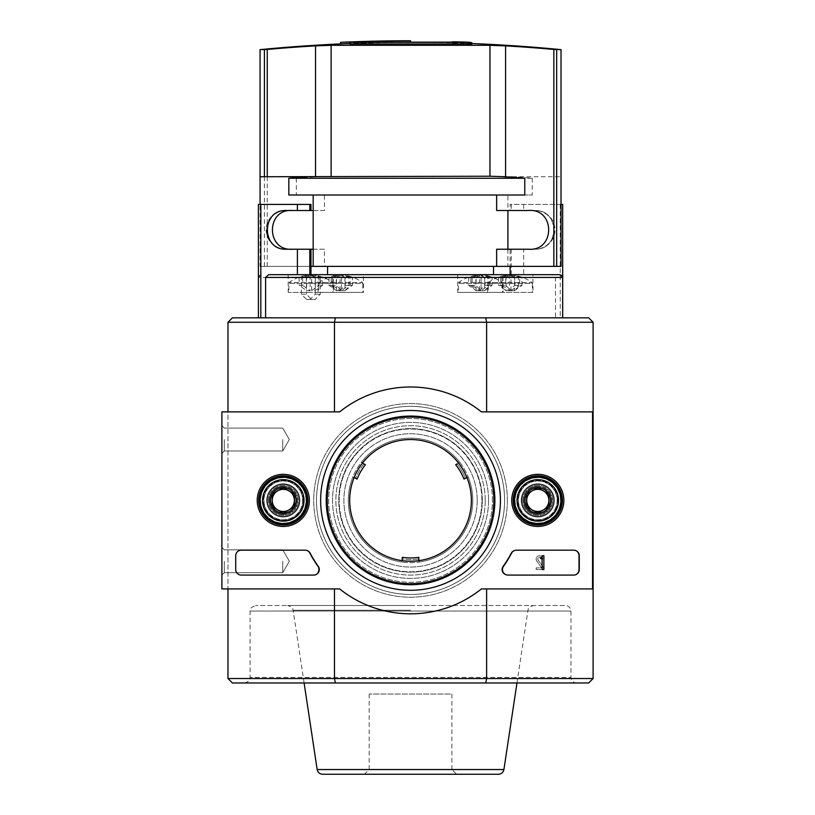 <?xml version="1.0" encoding="UTF-8"?>
<svg xmlns="http://www.w3.org/2000/svg" width="815" height="815" viewBox="0 0 815 815"><rect width="100%" height="100%" fill="white"/><g stroke="black" fill="none" stroke-linecap="round" stroke-linejoin="round"><path stroke-width="0.61" stroke-dasharray="4.08 3.06" d="M471.651 44.387A1548.174 242.187 -90 0 0 469.399 43.888A1548.368 1529.307 90 0 0 455.728 43.48A1547.909 887.841 90 0 0 452.203 43.521A1548.235 1529.174 -90 0 1 462.655 43.796L355.269 43.796A1548.571 1548.571 0 0 0 349.941 43.99M452.203 41.86A1547.909 887.841 90 0 1 455.534 41.83A1548.347 1524.824 90 0 1 469.399 42.227L469.399 43.888A1548.205 268.838 -90 0 1 471.844 44.387A1547.013 887.331 -90 0 0 468.258 44.418A1548.337 268.869 90 0 0 466.333 43.99L466.333 42.329A1548.337 268.869 90 0 1 468.258 42.767L468.258 44.418M455.728 41.82L455.728 43.48M452.203 42.136L452.203 43.521M462.655 42.136L462.655 43.796M355.269 42.136L355.269 43.796M340.568 42.329L466.333 42.329M340.568 43.898L466.333 43.99M340.568 43.99A1548.969 1548.969 0 0 1 410.546 42.411L410.546 42.462A1548.918 1548.918 0 0 0 346.406 43.796L462.523 43.796A1548.205 1524.682 -90 0 0 451.948 43.521A1547.909 887.841 90 0 1 455.534 43.49A1548.347 1524.824 90 0 1 469.399 43.888L469.399 42.227M410.546 40.75L410.546 42.462M410.546 40.801A1548.918 1548.918 0 0 0 346.406 42.136L346.406 43.796M346.406 42.136L462.523 42.136L462.523 43.796M462.523 42.136A1548.205 1524.682 -90 0 0 451.948 41.871M451.948 42.136L451.948 43.521M455.534 41.83L455.534 43.49M471.844 43.531L471.844 44.387M471.844 42.726A1547.013 887.331 -90 0 0 468.258 42.767M513.97 176.753L489.958 176.223L317.259 176.753A1381.965 1371.665 -90 0 0 296.314 178.251L532.256 178.251A1383.086 1383.086 0 0 0 513.97 176.753L561.026 176.753L505.575 176.753L505.575 45.874A1548.062 1536.52 90 0 1 553.843 49.44L561.026 49.644M331.124 176.223L331.124 45.294L489.958 45.294L489.958 176.223M260.067 49.644L267.238 49.44A1548.062 1536.52 -90 0 1 315.517 45.874L315.517 176.753M285.515 249.227L286.065 249.227A19.366 19.366 0 0 1 266.699 229.871A19.366 19.366 0 0 1 286.065 210.504L285.515 210.504A19.366 19.366 0 0 0 266.148 229.871A19.366 19.366 0 0 0 285.515 249.227L324.441 249.227L324.441 266.383L260.067 266.383L260.067 204.422M503.864 176.753L505.575 176.753L503.864 176.753M288.836 195.009L524.768 195.009M296.314 178.251L296.314 195.009L532.256 195.009L507.908 195.009L507.908 210.504L496.641 210.504M285.515 210.504L324.441 210.504L324.441 195.009L296.314 195.009M317.259 176.753L260.067 176.753M532.256 178.251L532.256 195.009M324.441 195.009L507.908 195.009M493.523 274.675L327.559 274.675L493.523 274.675M327.559 266.383L493.523 266.383L327.559 266.383M261.32 274.675L258.549 277.446L258.549 317.83L555.484 317.83L555.484 277.446L552.458 274.675L268.634 274.675M496.641 249.227L535.577 249.227A19.366 19.366 0 0 0 554.934 229.871A19.366 19.366 0 0 0 535.577 210.504L535.017 210.504C559.895 209.567 559.895 250.164 535.017 249.227L523.678 249.227L523.678 274.675L487.564 274.675L559.773 274.675L562.533 277.446L562.686 317.83L555.484 317.83M523.678 249.227L510.129 249.227L510.129 266.383M562.533 317.83L562.686 204.422L510.129 204.422L510.129 210.504L535.017 210.504A19.366 19.366 0 0 1 554.383 229.871A19.366 19.366 0 0 1 535.017 249.227L510.129 249.227M561.026 204.422L510.129 204.422M310.963 204.422L258.406 204.422L258.549 317.83M523.678 274.675L552.458 274.675M363.419 274.675L318.054 274.675L363.419 274.675L363.419 292.381L318.054 292.381L363.419 292.381M503.038 274.675L457.673 274.675L503.038 274.675L503.038 292.381L457.673 292.381L503.038 292.381M311.585 290.629L319.062 285.352L319.062 277.487A35.829 29.35 90 0 0 311.585 275.49L311.585 290.629L315.079 290.629L322.557 285.352L319.062 285.352M322.557 285.352L322.557 277.487A35.829 29.35 90 0 0 316.149 275.623A35.829 29.35 90 0 0 315.079 275.49L315.079 290.629M510.995 275.49A35.829 20.548 -90 0 0 505.758 277.487L505.758 285.352L510.995 290.629L518.472 285.352L518.472 277.487A35.829 29.35 90 0 0 510.995 275.49L510.995 290.629L514.479 290.629L521.957 285.352L518.472 285.352M521.957 285.352L521.957 277.487A35.829 29.35 90 0 0 515.549 275.623A35.829 29.35 90 0 0 514.479 275.49L514.479 290.629L509.518 290.67M336.595 290.67L339.998 290.67L336.493 290.629L336.493 275.49A35.829 20.548 -90 0 0 331.257 277.487L331.257 285.352L336.493 290.629L341.475 290.629L341.475 275.49A35.829 20.548 -90 0 0 336.238 277.487L336.238 285.352L341.475 290.629L348.952 285.352L348.952 277.487A35.829 29.35 90 0 0 341.475 275.49M331.257 285.352L336.238 285.352M476.215 290.67L479.628 290.67L476.113 290.629L476.113 275.49A35.829 20.548 -90 0 0 470.876 277.487L470.876 285.352L476.113 290.629L481.105 290.629L481.105 275.49A35.829 20.548 -90 0 0 475.868 277.487L475.868 285.352L481.105 290.629L488.582 285.352L488.582 277.487A35.829 29.35 90 0 0 481.105 275.49M470.876 285.352L475.868 285.352M521.957 277.487A33.843 19.407 -90 0 0 518.472 277.487M514.734 277.487A35.829 20.548 -90 0 0 509.497 275.49A35.829 29.35 90 0 0 502.02 277.487L502.02 285.352L498.525 285.352L506.003 290.629L509.497 290.629L514.734 285.352L514.734 277.487A33.843 27.72 -90 0 1 519.715 277.487A35.829 20.548 -90 0 0 514.479 275.49M505.758 277.487A33.843 27.72 90 0 0 500.767 277.487A35.829 20.548 -90 0 1 506.003 275.49A35.829 29.35 90 0 0 504.933 275.623A35.829 29.35 90 0 0 498.525 277.487A33.843 19.407 90 0 1 502.02 277.487M322.557 277.487A33.843 19.407 -90 0 0 319.062 277.487M315.334 277.487A35.829 20.548 -90 0 0 310.097 275.49A35.829 29.35 90 0 0 302.62 277.487A33.843 19.407 90 0 0 299.125 277.487A35.829 29.35 90 0 1 305.533 275.623A35.829 29.35 90 0 1 306.603 275.49A35.829 20.548 -90 0 0 301.367 277.487L301.367 294.205L306.644 299.523L310.057 299.523L315.334 294.205L315.334 277.487A33.843 27.72 -90 0 1 320.315 277.487A35.829 20.548 -90 0 0 315.079 275.49M311.585 275.49A35.829 20.548 -90 0 0 306.359 277.487A33.843 27.72 90 0 0 301.367 277.487M479.566 290.67L484.844 285.352L484.844 277.487A33.843 27.72 -90 0 1 489.825 277.487A35.829 20.548 -90 0 0 484.589 275.49A35.829 29.35 90 0 1 485.659 275.623A35.829 29.35 90 0 1 492.066 277.487A33.843 19.407 -90 0 0 488.582 277.487M484.844 277.487A35.829 20.548 -90 0 0 479.607 275.49A35.829 29.35 90 0 0 472.13 277.487L472.13 285.352L479.607 290.629L484.589 290.629L489.825 285.352L489.825 277.487M476.113 275.49A35.829 29.35 90 0 0 475.053 275.623A35.829 29.35 90 0 0 468.635 277.487A33.843 19.407 90 0 1 472.13 277.487M475.868 277.487A33.843 27.72 90 0 0 470.876 277.487M339.947 290.67L345.224 285.352L345.224 277.487A33.843 27.72 -90 0 1 350.206 277.487A35.829 20.548 -90 0 0 344.969 275.49A35.829 29.35 90 0 1 346.039 275.623A35.829 29.35 90 0 1 352.447 277.487A33.843 19.407 -90 0 0 348.952 277.487M345.224 277.487A35.829 20.548 -90 0 0 339.987 275.49A35.829 29.35 90 0 0 332.51 277.487L332.51 285.352L339.987 290.629L344.969 290.629L350.206 285.352L350.206 277.487M336.493 275.49A35.829 29.35 90 0 0 335.423 275.623A35.829 29.35 90 0 0 329.015 277.487A33.843 19.407 90 0 1 332.51 277.487M336.238 277.487A33.843 27.72 90 0 0 331.257 277.487M402.243 560.689L402.243 560.802A1.11 1.11 0 0 1 400.97 561.902A62.235 62.235 0 0 1 352.498 477.947A62.235 62.235 0 0 0 400.97 561.902A1.11 1.11 0 0 0 402.243 560.802A1.11 1.11 0 0 1 400.97 561.902A1.11 1.11 0 0 0 402.243 560.802L402.243 559.009A59.2 59.2 0 0 0 418.839 559.009L418.839 557.338A57.539 57.539 0 0 1 402.243 557.338A57.539 57.539 0 0 0 418.839 557.338A57.539 57.539 0 0 1 402.243 557.338L402.243 559.009A59.2 59.2 0 0 0 418.839 559.009L418.839 560.802A1.11 1.11 0 0 0 420.122 561.902A1.11 1.11 0 0 1 418.839 560.802L418.839 560.689A60.86 60.86 0 0 1 402.243 560.689A60.86 60.86 0 0 0 418.839 560.689A60.86 60.86 0 0 1 402.243 560.689A60.86 60.86 0 0 0 418.839 560.689M465.447 478.283L467.005 477.386L465.447 478.283A59.2 59.2 0 0 0 457.154 463.908L455.697 464.744L457.154 463.908A59.2 59.2 0 0 1 465.447 478.283L466.903 477.437A60.86 60.86 0 0 0 458.601 463.073L455.697 464.744A57.539 57.539 0 0 1 464 479.118A57.539 57.539 0 0 0 455.697 464.744A57.539 57.539 0 0 1 464 479.118L465.447 478.283M362.481 463.073L362.38 463.012A1.11 1.11 0 0 1 362.074 461.361A1.11 1.11 0 0 0 362.38 463.012L365.385 464.744L362.38 463.012A1.11 1.11 0 0 1 362.074 461.361A62.235 62.235 0 0 1 459.018 461.361A1.11 1.11 0 0 1 458.702 463.012A1.11 1.11 0 0 0 459.018 461.361A62.235 62.235 0 0 0 362.074 461.361A1.11 1.11 0 0 0 362.38 463.012L363.928 463.908A59.2 59.2 0 0 0 355.635 478.283L357.082 479.118A57.539 57.539 0 0 1 365.385 464.744A57.539 57.539 0 0 0 357.082 479.118A57.539 57.539 0 0 1 365.385 464.744L363.928 463.908A59.2 59.2 0 0 0 355.635 478.283L354.077 477.386A1.11 1.11 0 0 0 352.498 477.947A1.11 1.11 0 0 1 354.077 477.386L354.179 477.437A60.86 60.86 0 0 1 362.481 463.073A60.86 60.86 0 0 0 354.179 477.437A60.86 60.86 0 0 1 362.481 463.073A60.86 60.86 0 0 0 354.179 477.437M466.903 477.437A60.86 60.86 0 0 0 458.601 463.073A60.86 60.86 0 0 1 466.903 477.437L467.005 477.386A1.11 1.11 0 0 1 468.584 477.947A62.235 62.235 0 0 1 420.122 561.902A62.235 62.235 0 0 0 468.584 477.947A1.11 1.11 0 0 0 467.005 477.386A1.11 1.11 0 0 1 468.584 477.947A1.11 1.11 0 0 0 467.005 477.386L466.903 477.437A60.86 60.86 0 0 0 458.601 463.073L457.154 463.908M477.203 500.4A66.667 66.667 0 0 0 377.213 442.667A66.667 66.667 0 0 0 377.213 558.132A66.667 66.667 0 0 0 477.203 500.4A66.667 66.667 0 0 0 377.213 442.667A66.667 66.667 0 0 0 377.213 558.132A66.667 66.667 0 0 0 477.203 500.4M481.91 500.4A71.363 71.363 0 0 0 374.859 438.592A71.363 71.363 0 0 0 374.859 562.207A71.363 71.363 0 0 0 481.91 500.4A71.363 71.363 0 0 0 374.859 438.592A71.363 71.363 0 0 0 374.859 562.207A71.363 71.363 0 0 0 481.91 500.4M472.781 500.4A62.235 62.235 0 0 0 379.423 446.498A62.235 62.235 0 0 0 379.423 554.302A62.235 62.235 0 0 0 472.781 500.4A62.235 62.235 0 0 0 379.423 446.498A62.235 62.235 0 0 0 379.423 554.302A62.235 62.235 0 0 0 472.781 500.4M482.317 500.4A71.771 71.771 0 0 0 374.656 438.236A71.771 71.771 0 0 0 374.656 562.554A71.771 71.771 0 0 0 482.317 500.4A71.771 71.771 0 0 0 374.656 438.236A71.771 71.771 0 0 0 374.656 562.554A71.771 71.771 0 0 0 482.317 500.4M362.074 461.361A62.235 62.235 0 0 1 459.018 461.361A1.11 1.11 0 0 1 458.702 463.012A1.11 1.11 0 0 0 459.018 461.361A62.235 62.235 0 0 0 362.074 461.361M468.584 477.947A62.235 62.235 0 0 1 420.122 561.902A1.11 1.11 0 0 1 418.839 560.802A1.11 1.11 0 0 0 420.122 561.902A62.235 62.235 0 0 0 468.584 477.947M400.97 561.902A62.235 62.235 0 0 1 352.498 477.947A1.11 1.11 0 0 1 354.077 477.386A1.11 1.11 0 0 0 352.498 477.947A62.235 62.235 0 0 0 400.97 561.902M335.362 317.83L232.397 317.83L227.976 322.261L334.476 322.261L335.362 317.83L485.72 317.83L486.616 322.261L486.616 411.881L592.556 411.881L592.556 588.919L481.441 588.919A113.417 113.417 0 0 1 339.641 588.919L221.894 588.919L221.894 411.881L339.641 411.881A113.417 113.417 0 0 1 481.441 411.881L592.556 411.881L481.441 411.881A113.417 113.417 0 0 0 339.641 411.881L221.894 411.881L221.894 588.919L339.641 588.919A113.417 113.417 0 0 0 481.441 588.919L592.556 588.919L592.556 411.881L481.441 411.881A113.417 113.417 0 0 0 339.641 411.881L221.894 411.881L221.894 588.919L339.641 588.919A113.417 113.417 0 0 0 481.441 588.919L592.556 588.919L592.556 411.881M227.976 322.261L227.976 588.919L334.476 588.919L227.976 588.919L227.976 411.881L334.476 411.881L227.976 411.881L334.476 411.881L334.476 322.261L593.106 322.261L593.106 411.881L486.616 411.881L593.106 411.881L593.106 588.919L486.616 588.919L486.616 678.538L485.72 682.97L588.685 682.97L593.106 678.538L593.106 588.919L486.616 588.919L592.556 588.919M562.686 317.83L258.406 317.83L258.406 277.446L555.484 277.446M485.72 317.83L588.685 317.83L593.106 322.261M227.976 588.919L334.476 588.919L227.976 588.919L227.976 678.538L232.397 682.97L485.72 682.97M335.362 682.97L334.476 678.538L593.106 678.538M576.511 682.97L244.571 682.97L576.511 682.97C573.149 682.634 571.305 680.79 570.979 677.438L250.103 677.438L570.979 677.438L570.979 611.046L250.103 611.046L570.979 611.046C570.653 607.684 568.809 605.84 565.447 605.514L255.635 605.514L565.447 605.514M305.982 500.4A22.688 22.688 0 0 0 271.955 480.758A22.688 22.688 0 0 0 271.955 520.041A22.688 22.688 0 0 0 305.982 500.4A22.688 22.688 0 0 0 271.955 480.758A22.688 22.688 0 0 0 271.955 520.041A22.688 22.688 0 0 0 305.982 500.4M560.465 500.4A22.688 22.688 0 0 0 526.449 480.758A22.688 22.688 0 0 0 526.449 520.041A22.688 22.688 0 0 0 560.465 500.4A22.688 22.688 0 0 0 526.449 480.758A22.688 22.688 0 0 0 526.449 520.041A22.688 22.688 0 0 0 560.465 500.4M507.358 500.4A96.812 96.812 0 0 0 362.135 416.557A96.812 96.812 0 0 0 362.135 584.243A96.812 96.812 0 0 0 507.358 500.4A96.812 96.812 0 0 0 362.135 416.557A96.812 96.812 0 0 0 362.135 584.243A96.812 96.812 0 0 0 507.358 500.4M334.476 588.919L334.476 678.538L227.976 678.538M486.616 588.919L593.106 588.919M593.106 411.881L486.616 411.881M334.476 411.881L227.976 411.881M410.546 605.514L287.664 605.514L410.546 605.514M322.638 774.25L498.454 774.25M456.634 774.25L364.458 774.25L456.634 774.25L451.897 769.513L369.185 769.513L451.897 769.513L451.897 694.034L369.185 694.034L451.897 694.034M504.597 500.4A94.051 94.051 0 0 0 363.521 418.951A94.051 94.051 0 0 0 363.521 581.849A94.051 94.051 0 0 0 504.597 500.4A94.051 94.051 0 0 0 363.521 418.951A94.051 94.051 0 0 0 363.521 581.849A94.051 94.051 0 0 0 504.597 500.4A94.051 94.051 0 0 0 363.521 418.951A94.051 94.051 0 0 0 363.521 581.849A94.051 94.051 0 0 0 504.597 500.4A94.051 94.051 0 0 0 363.521 418.951A94.051 94.051 0 0 0 363.521 581.849A94.051 94.051 0 0 0 504.597 500.4M557.429 500.4A19.642 19.642 0 0 0 527.967 483.387A19.642 19.642 0 0 0 527.967 517.403A19.642 19.642 0 0 0 557.429 500.4M302.936 500.4A19.642 19.642 0 0 0 273.483 483.387A19.642 19.642 0 0 0 273.483 517.403A19.642 19.642 0 0 0 302.936 500.4M485.231 500.4A74.685 74.685 0 0 0 373.199 435.719A74.685 74.685 0 0 0 373.199 565.08A74.685 74.685 0 0 0 485.231 500.4A74.685 74.685 0 0 0 373.199 435.719A74.685 74.685 0 0 0 373.199 565.08A74.685 74.685 0 0 0 485.231 500.4M488.552 500.4A78.006 78.006 0 0 0 371.538 432.846A78.006 78.006 0 0 0 371.538 567.953A78.006 78.006 0 0 0 488.552 500.4A78.006 78.006 0 0 0 371.538 432.846A78.006 78.006 0 0 0 371.538 567.953A78.006 78.006 0 0 0 488.552 500.4M493.523 500.4A82.987 82.987 0 0 0 369.052 428.527A82.987 82.987 0 0 0 369.052 572.262A82.987 82.987 0 0 0 493.523 500.4A82.987 82.987 0 0 0 369.052 428.527A82.987 82.987 0 0 0 369.052 572.262A82.987 82.987 0 0 0 493.523 500.4A82.987 82.987 0 0 0 369.052 428.527A82.987 82.987 0 0 0 369.052 572.262A82.987 82.987 0 0 0 493.523 500.4A82.987 82.987 0 0 0 369.052 428.527A82.987 82.987 0 0 0 369.052 572.262A82.987 82.987 0 0 0 493.523 500.4M495.184 500.4A84.648 84.648 0 0 0 368.217 427.091A84.648 84.648 0 0 0 368.217 573.699A84.648 84.648 0 0 0 495.184 500.4A84.648 84.648 0 0 0 368.217 427.091A84.648 84.648 0 0 0 368.217 573.699A84.648 84.648 0 0 0 495.184 500.4M362.858 292.381L318.604 292.381L362.858 292.381L362.858 283.396L318.604 283.396L362.858 283.396L362.42 282.51L319.042 282.51L362.42 282.51A35.962 35.962 0 0 0 346.039 275.623M502.478 292.381L458.224 292.381L502.478 292.381L502.478 283.396L458.224 283.396L502.478 283.396L502.04 282.51L458.662 282.51L502.04 282.51A35.962 35.962 0 0 0 485.659 275.623M532.928 292.381L487.564 292.381L532.928 292.381L532.928 274.675M532.368 292.381L488.114 292.381L532.368 292.381L532.368 283.396L488.114 283.396L532.368 283.396L531.93 282.51L488.552 282.51L531.93 282.51A35.962 35.962 0 0 0 515.549 275.623M333.529 292.381L288.164 292.381L333.529 292.381L333.529 274.675M332.968 292.381L288.714 292.381L332.968 292.381L332.968 283.396L288.714 283.396L332.968 283.396L332.53 282.51L289.152 282.51L332.53 282.51A35.962 35.962 0 0 0 316.149 275.623M345.224 285.352L350.206 285.352M339.987 290.629L339.987 275.49M340.049 290.67L344.928 290.67L344.969 275.49M484.844 285.352L489.825 285.352M479.607 290.629L479.607 275.49M479.668 290.67L484.548 290.67L484.589 275.49M302.62 277.487L302.62 285.352L299.125 285.352L306.603 290.629L310.097 290.629L302.62 285.352M299.125 277.487L299.125 285.352M310.097 275.49L310.097 290.629M306.603 275.49L306.603 290.629M498.525 277.487L498.525 285.352M502.02 285.352L509.497 290.629L509.497 275.49M506.003 275.49L506.003 290.629L514.377 290.67M484.487 290.67L481.105 290.629L484.548 290.67L492.066 285.352L492.066 277.487M492.066 285.352L488.582 285.352M468.635 277.487L468.635 285.352L476.174 290.67L481.044 290.67M472.13 285.352L468.635 285.352M344.867 290.67L341.475 290.629L344.928 290.67L352.447 285.352L352.447 277.487M352.447 285.352L348.952 285.352M329.015 277.487L329.015 285.352L336.554 290.67L341.424 290.67M332.51 285.352L329.015 285.352M500.767 277.487L500.767 285.352L506.105 290.67M500.767 285.352L505.758 285.352M511.036 290.67L509.457 290.67M509.558 290.67L514.418 290.67L519.715 285.352L519.715 277.487M514.734 285.352L519.715 285.352M301.367 294.205L306.359 294.205L311.636 299.523L315.038 299.523L320.315 294.205L320.315 277.487M306.359 277.487L306.359 294.205M306.644 299.523L311.636 299.523M310.057 299.523L315.038 299.523M315.334 294.205L320.315 294.205M324.441 210.504L313.174 210.504M507.908 249.227L507.908 266.383L324.441 266.383M324.441 249.227L313.174 249.227M260.067 266.383L310.963 266.383M561.026 266.383L507.908 266.383M535.577 210.504L507.908 210.504M535.577 249.227L528.466 249.227M299.9 500.4A16.595 16.595 0 0 1 275.001 514.774A16.595 16.595 0 0 1 275.001 486.025A16.595 16.595 0 0 1 299.9 500.4A16.595 16.595 0 0 1 275.001 514.774A16.595 16.595 0 0 1 275.001 486.025A16.595 16.595 0 0 1 299.9 500.4M297.129 500.4A13.835 13.835 0 0 1 276.387 512.38A13.835 13.835 0 0 1 276.387 488.419A13.835 13.835 0 0 1 297.129 500.4A13.835 13.835 0 0 1 276.387 512.38A13.835 13.835 0 0 1 276.387 488.419A13.835 13.835 0 0 1 297.129 500.4M302.66 500.4A19.366 19.366 0 0 1 273.616 517.168A19.366 19.366 0 0 1 273.616 483.631A19.366 19.366 0 0 1 302.66 500.4A19.366 19.366 0 0 1 273.616 517.168A19.366 19.366 0 0 1 273.616 483.631A19.366 19.366 0 0 1 302.66 500.4A19.366 19.366 0 0 1 273.616 517.168A19.366 19.366 0 0 1 273.616 483.631A19.366 19.366 0 0 1 302.66 500.4A19.366 19.366 0 0 1 273.616 517.168A19.366 19.366 0 0 1 273.616 483.631A19.366 19.366 0 0 1 302.66 500.4M303.496 500.4A20.192 20.192 0 0 1 273.198 517.882A20.192 20.192 0 0 1 273.198 482.908A20.192 20.192 0 0 1 303.496 500.4A20.192 20.192 0 0 1 273.198 517.882A20.192 20.192 0 0 1 273.198 482.908A20.192 20.192 0 0 1 303.496 500.4M294.735 500.4A11.43 11.43 0 0 1 277.579 510.302A11.43 11.43 0 0 1 277.579 490.498A11.43 11.43 0 0 1 294.735 500.4A11.43 11.43 0 0 1 283.294 511.83A11.43 11.43 0 0 1 271.864 500.4A11.43 11.43 0 0 1 283.294 488.959A11.43 11.43 0 0 1 294.735 500.4A11.43 11.43 0 0 1 277.579 510.302A11.43 11.43 0 0 1 277.579 490.498A11.43 11.43 0 0 1 294.735 500.4A11.43 11.43 0 0 1 277.579 510.302A11.43 11.43 0 0 1 277.579 490.498A11.43 11.43 0 0 1 294.735 500.4M554.383 500.4A16.595 16.595 0 0 1 529.485 514.774A16.595 16.595 0 0 1 529.485 486.025A16.595 16.595 0 0 1 554.383 500.4A16.595 16.595 0 0 1 529.485 514.774A16.595 16.595 0 0 1 529.485 486.025A16.595 16.595 0 0 1 554.383 500.4M551.623 500.4A13.835 13.835 0 0 1 530.871 512.38A13.835 13.835 0 0 1 530.871 488.419A13.835 13.835 0 0 1 551.623 500.4A13.835 13.835 0 0 1 530.871 512.38A13.835 13.835 0 0 1 530.871 488.419A13.835 13.835 0 0 1 551.623 500.4M557.154 500.4A19.366 19.366 0 0 1 528.11 517.168A19.366 19.366 0 0 1 528.11 483.631A19.366 19.366 0 0 1 557.154 500.4A19.366 19.366 0 0 1 528.11 517.168A19.366 19.366 0 0 1 528.11 483.631A19.366 19.366 0 0 1 557.154 500.4A19.366 19.366 0 0 1 528.11 517.168A19.366 19.366 0 0 1 528.11 483.631A19.366 19.366 0 0 1 557.154 500.4A19.366 19.366 0 0 1 528.11 517.168A19.366 19.366 0 0 1 528.11 483.631A19.366 19.366 0 0 1 557.154 500.4M557.98 500.4A20.192 20.192 0 0 1 527.692 517.882A20.192 20.192 0 0 1 527.692 482.908A20.192 20.192 0 0 1 557.98 500.4A20.192 20.192 0 0 1 527.692 517.882A20.192 20.192 0 0 1 527.692 482.908A20.192 20.192 0 0 1 557.98 500.4M549.218 500.4A11.43 11.43 0 0 1 532.073 510.302A11.43 11.43 0 0 1 532.073 490.498A11.43 11.43 0 0 1 549.218 500.4A11.43 11.43 0 0 1 537.788 511.83A11.43 11.43 0 0 1 526.347 500.4A11.43 11.43 0 0 1 537.788 488.959A11.43 11.43 0 0 1 549.218 500.4A11.43 11.43 0 0 1 532.073 510.302A11.43 11.43 0 0 1 532.073 490.498A11.43 11.43 0 0 1 549.218 500.4A11.43 11.43 0 0 1 532.073 510.302A11.43 11.43 0 0 1 532.073 490.498A11.43 11.43 0 0 1 549.218 500.4M221.894 561.25L221.894 575.084L221.894 561.25M221.894 439.54L221.894 453.374L221.894 439.54M349.686 500.4A60.86 60.86 0 0 1 440.966 447.7A60.86 60.86 0 0 1 440.966 553.1A60.86 60.86 0 0 1 349.686 500.4A60.86 60.86 0 0 0 440.966 553.1A60.86 60.86 0 0 0 440.966 447.7A60.86 60.86 0 0 0 349.686 500.4A60.86 60.86 0 0 0 440.966 553.1A60.86 60.86 0 0 0 440.966 447.7A60.86 60.86 0 0 0 349.686 500.4M521.885 500.4A15.903 15.903 0 0 1 545.734 486.626A15.903 15.903 0 0 1 545.734 514.173A15.903 15.903 0 0 1 521.885 500.4A15.903 15.903 0 0 0 545.734 514.173A15.903 15.903 0 0 0 545.734 486.626A15.903 15.903 0 0 0 521.885 500.4M267.391 500.4A15.903 15.903 0 0 1 291.25 486.626A15.903 15.903 0 0 1 291.25 514.173A15.903 15.903 0 0 1 267.391 500.4A15.903 15.903 0 0 0 291.25 514.173A15.903 15.903 0 0 0 291.25 486.626A15.903 15.903 0 0 0 267.391 500.4M268.359 500.4A14.935 14.935 0 0 1 290.772 487.462A14.935 14.935 0 0 1 290.772 513.338A14.935 14.935 0 0 1 268.359 500.4A14.935 14.935 0 0 0 290.772 513.338A14.935 14.935 0 0 0 290.772 487.462A14.935 14.935 0 0 0 268.359 500.4M522.853 500.4A14.935 14.935 0 0 1 545.255 487.462A14.935 14.935 0 0 1 545.255 513.338A14.935 14.935 0 0 1 522.853 500.4A14.935 14.935 0 0 0 545.255 513.338A14.935 14.935 0 0 0 545.255 487.462A14.935 14.935 0 0 0 522.853 500.4M326.754 500.4A83.792 83.792 0 0 1 452.437 427.834A83.792 83.792 0 0 1 452.437 572.965A83.792 83.792 0 0 1 326.754 500.4A83.792 83.792 0 0 0 452.437 572.965A83.792 83.792 0 0 0 452.437 427.834A83.792 83.792 0 0 0 326.754 500.4A83.792 83.792 0 0 0 452.437 572.965A83.792 83.792 0 0 0 452.437 427.834A83.792 83.792 0 0 0 326.754 500.4M282.744 439.54L282.744 450.98L282.744 439.54M224.288 439.54L224.288 450.98L224.288 439.54M282.744 561.25L282.744 572.69L282.744 561.25M224.288 561.25L224.288 572.69L224.288 561.25M573.75 550.186A5.532 5.532 0 0 1 579.282 555.718L579.282 569.553A5.532 5.532 0 0 1 573.75 575.084L508 575.084A5.532 5.532 0 0 1 503.487 566.354A113.968 113.968 0 0 0 511.555 553.161A5.532 5.532 0 0 1 516.466 550.186L573.75 550.186M542.209 555.718L543.87 555.718L543.87 569.553L542.209 569.553L542.026 558.346A0.55 0.55 0 0 1 541.659 558.489L540.549 558.489L540.549 557.664L541.384 557.664A0.825 0.825 0 0 0 542.209 556.828L542.209 555.718M318.268 566.333A113.417 113.417 0 0 1 310.148 553.151A5.532 5.532 0 0 0 305.248 550.186L241.25 550.186A5.532 5.532 0 0 0 235.718 555.718A5.532 5.532 0 0 1 241.25 550.186A5.532 5.532 0 0 0 235.718 555.718L235.718 569.553A5.532 5.532 0 0 0 241.25 575.084A5.532 5.532 0 0 1 235.718 569.553A5.532 5.532 0 0 0 241.25 575.084L313.082 575.084A5.532 5.532 0 0 0 317.595 566.354A113.968 113.968 0 0 1 309.527 553.161A5.532 5.532 0 0 0 304.627 550.186L241.25 550.186L304.627 550.186A5.532 5.532 0 0 1 309.527 553.161A113.968 113.968 0 0 0 317.595 566.354A5.532 5.532 0 0 1 313.082 575.084L313.765 575.084A5.532 5.532 0 0 0 318.268 566.333M537.788 523.913A23.513 23.513 0 0 1 517.423 488.643A23.513 23.513 0 0 1 558.153 488.643A23.513 23.513 0 0 1 537.788 523.913M537.788 523.22A22.82 22.82 0 0 1 518.024 488.99A22.82 22.82 0 0 1 557.552 488.99A22.82 22.82 0 0 1 537.788 523.22M537.788 514.51A14.11 14.11 0 0 1 525.573 493.35A14.11 14.11 0 0 1 550.003 493.35A14.11 14.11 0 0 1 537.788 514.51M537.788 514.234A13.835 13.835 0 0 1 525.807 493.483A13.835 13.835 0 0 1 549.768 493.483A13.835 13.835 0 0 1 537.788 514.234A13.835 13.835 0 0 1 525.807 493.483A13.835 13.835 0 0 1 549.768 493.483A13.835 13.835 0 0 1 537.788 514.234M537.788 511.514A11.115 11.115 0 0 1 528.161 494.837A11.115 11.115 0 0 1 547.415 494.837A11.115 11.115 0 0 1 537.788 511.514M283.294 523.913A23.513 23.513 0 0 1 262.939 488.643A23.513 23.513 0 0 1 303.659 488.643A23.513 23.513 0 0 1 283.294 523.913M283.294 523.22A22.82 22.82 0 0 1 263.54 488.99A22.82 22.82 0 0 1 303.058 488.99A22.82 22.82 0 0 1 283.294 523.22M283.294 514.51A14.11 14.11 0 0 1 271.079 493.35A14.11 14.11 0 0 1 295.519 493.35A14.11 14.11 0 0 1 283.294 514.51M283.294 514.234A13.835 13.835 0 0 1 271.324 493.483A13.835 13.835 0 0 1 295.274 493.483A13.835 13.835 0 0 1 283.294 514.234A13.835 13.835 0 0 1 271.324 493.483A13.835 13.835 0 0 1 295.274 493.483A13.835 13.835 0 0 1 283.294 514.234M283.294 511.514A11.115 11.115 0 0 1 273.667 494.837A11.115 11.115 0 0 1 292.931 494.837A11.115 11.115 0 0 1 283.294 511.514M578.721 569.553L578.721 555.718A5.532 5.532 0 0 0 573.19 550.186L515.844 550.186A5.532 5.532 0 0 0 510.944 553.151A113.417 113.417 0 0 1 502.814 566.333A5.532 5.532 0 0 0 507.317 575.084L573.19 575.084A5.532 5.532 0 0 0 578.721 569.553L578.721 555.718A5.532 5.532 0 0 0 573.19 550.186L515.844 550.186A5.532 5.532 0 0 0 510.944 553.151A113.417 113.417 0 0 1 502.814 566.333A5.532 5.532 0 0 0 507.317 575.084L573.19 575.084A5.532 5.532 0 0 0 578.721 569.553M320.641 500.4A89.905 89.905 0 0 0 455.493 578.253A89.905 89.905 0 0 0 455.493 422.547A89.905 89.905 0 0 0 320.641 500.4M511.718 500.4A26.07 26.07 0 0 0 550.818 522.975A26.07 26.07 0 0 0 550.818 477.824A26.07 26.07 0 0 0 511.718 500.4M257.234 500.4A26.07 26.07 0 0 0 296.334 522.975A26.07 26.07 0 0 0 296.334 477.824A26.07 26.07 0 0 0 257.234 500.4M258.681 500.4A24.623 24.623 0 0 0 295.611 521.722A24.623 24.623 0 0 0 295.611 479.077A24.623 24.623 0 0 0 258.681 500.4M513.165 500.4A24.623 24.623 0 0 0 550.094 521.722A24.623 24.623 0 0 0 550.094 479.077A24.623 24.623 0 0 0 513.165 500.4M543.636 569.553L543.636 567.892L537.982 559.823A1.661 1.661 0 0 1 539.041 557.429A1.661 1.661 0 0 1 541.109 559.039L542.77 559.039A3.321 3.321 0 0 0 538.583 555.84A3.321 3.321 0 0 0 536.576 560.7L541.608 567.892L536.127 567.892L536.127 569.553L543.636 569.553L543.636 567.892L537.982 559.823A1.661 1.661 0 0 1 539.041 557.429A1.661 1.661 0 0 1 541.109 559.039L542.77 559.039A3.321 3.321 0 0 0 538.583 555.84A3.321 3.321 0 0 0 536.576 560.7L541.608 567.892L536.127 567.892L536.127 569.553L543.636 569.553M526.724 506.787L537.788 513.175L548.852 506.787L548.852 494.012L537.788 487.625L526.724 494.012L526.724 506.787A12.775 12.775 0 0 0 548.852 506.787A12.775 12.775 0 0 0 537.788 487.625A12.775 12.775 0 0 0 526.724 506.787L526.724 494.012L537.788 487.625L548.852 494.012L548.852 506.787L543.32 509.986A11.064 11.064 0 0 0 543.32 490.813A11.064 11.064 0 0 0 526.724 500.4A11.064 11.064 0 0 0 532.256 509.986L526.724 506.787M537.788 479.648A20.742 20.742 0 0 0 519.817 510.771A20.742 20.742 0 0 0 555.749 510.771A20.742 20.742 0 0 0 537.788 479.648M537.788 476.887A23.513 23.513 0 0 0 517.423 512.156A23.513 23.513 0 0 0 558.153 512.156A23.513 23.513 0 0 0 537.788 476.887A23.513 23.513 0 0 0 517.423 512.156A23.513 23.513 0 0 0 558.153 512.156A23.513 23.513 0 0 0 537.788 476.887M537.788 477.58A22.82 22.82 0 0 0 518.024 511.81A22.82 22.82 0 0 0 557.552 511.81A22.82 22.82 0 0 0 537.788 477.58M537.788 486.29A14.11 14.11 0 0 0 525.573 507.45A14.11 14.11 0 0 0 550.003 507.45A14.11 14.11 0 0 0 537.788 486.29M537.788 486.565A13.835 13.835 0 0 0 525.807 507.317A13.835 13.835 0 0 0 549.768 507.317A13.835 13.835 0 0 0 537.788 486.565A13.835 13.835 0 0 0 525.807 507.317A13.835 13.835 0 0 0 549.768 507.317A13.835 13.835 0 0 0 537.788 486.565M537.788 489.285A11.115 11.115 0 0 0 528.161 505.962A11.115 11.115 0 0 0 547.415 505.962A11.115 11.115 0 0 0 537.788 489.285M532.256 509.986A11.064 11.064 0 0 0 543.32 509.986L537.788 513.175L532.256 509.986M272.23 506.787L283.294 513.175L294.368 506.787L294.368 494.012L283.294 487.625L272.23 494.012L272.23 506.787A12.775 12.775 0 0 0 294.368 506.787A12.775 12.775 0 0 0 283.294 487.625A12.775 12.775 0 0 0 272.23 506.787L272.23 494.012L283.294 487.625L294.368 494.012L294.368 506.787L288.836 509.986A11.064 11.064 0 0 0 288.836 490.813A11.064 11.064 0 0 0 272.23 500.4A11.064 11.064 0 0 0 277.762 509.986L272.23 506.787M283.294 479.648A20.742 20.742 0 0 0 265.333 510.771A20.742 20.742 0 0 0 301.265 510.771A20.742 20.742 0 0 0 283.294 479.648M283.294 476.887A23.513 23.513 0 0 0 262.939 512.156A23.513 23.513 0 0 0 303.659 512.156A23.513 23.513 0 0 0 283.294 476.887A23.513 23.513 0 0 0 262.939 512.156A23.513 23.513 0 0 0 303.659 512.156A23.513 23.513 0 0 0 283.294 476.887M283.294 477.58A22.82 22.82 0 0 0 263.54 511.81A22.82 22.82 0 0 0 303.058 511.81A22.82 22.82 0 0 0 283.294 477.58M283.294 486.29A14.11 14.11 0 0 0 271.079 507.45A14.11 14.11 0 0 0 295.519 507.45A14.11 14.11 0 0 0 283.294 486.29M283.294 486.565A13.835 13.835 0 0 0 271.324 507.317A13.835 13.835 0 0 0 295.274 507.317A13.835 13.835 0 0 0 283.294 486.565A13.835 13.835 0 0 0 271.324 507.317A13.835 13.835 0 0 0 295.274 507.317A13.835 13.835 0 0 0 283.294 486.565M283.294 489.285A11.115 11.115 0 0 0 273.667 505.962A11.115 11.115 0 0 0 292.931 505.962A11.115 11.115 0 0 0 283.294 489.285M277.762 509.986A11.064 11.064 0 0 0 288.836 509.986L283.294 513.175L277.762 509.986M556.665 176.753L556.665 49.644M553.843 176.753L553.843 49.44M264.417 266.383L264.417 49.644M267.238 266.383L267.238 49.44M258.549 277.446L258.406 277.446C257.866 276.733 258.793 275.806 261.167 274.675M410.546 610.221L293.135 610.221L410.546 610.221M317.167 769.543L503.915 769.543M492.423 500.4A81.877 81.877 0 0 0 369.603 429.495A81.877 81.877 0 0 0 369.603 571.305A81.877 81.877 0 0 0 492.423 500.4A81.877 81.877 0 0 0 369.603 429.495A81.877 81.877 0 0 0 369.603 571.305A81.877 81.877 0 0 0 492.423 500.4M511.27 249.227L511.27 274.675M511.27 204.422L511.27 210.504M523.678 204.422L523.678 210.504M560.251 204.422L560.251 317.83M471.651 43.531A1549.06 1549.06 0 0 0 349.941 43.511M504.933 275.623A35.962 35.962 0 0 0 488.552 282.51L488.114 292.381M305.533 275.623A35.962 35.962 0 0 0 289.152 282.51L288.714 292.381M475.053 275.623A35.962 35.962 0 0 0 458.662 282.51L458.224 292.381M335.423 275.623A35.962 35.962 0 0 0 319.042 282.51L318.604 292.381M244.571 682.97C252.141 680.331 249.044 679.068 250.103 677.438L250.103 611.046C249.166 609.172 251.01 607.328 255.635 605.514M304.107 682.97L293.135 610.221C291.994 608.999 294.908 607.98 287.664 605.514M516.975 682.97L527.947 610.221C529.088 608.999 526.184 607.98 533.418 605.514M369.185 694.034L369.185 769.513L364.458 774.25M318.054 274.675L318.054 292.381M457.673 274.675L457.673 292.381M487.564 274.675L487.564 292.381M288.164 274.675L288.164 292.381M289.345 439.54L282.744 428.109L224.288 428.109L221.894 425.715L224.288 428.109L282.744 428.109L289.345 439.54L282.744 450.98L224.288 450.98L221.894 453.374L224.288 450.98L282.744 450.98L289.345 439.54M289.345 561.25L282.744 549.819L224.288 549.819L221.894 547.425L224.288 549.819L282.744 549.819L289.345 561.25L282.744 572.69L224.288 572.69L221.894 575.084L224.288 572.69L282.744 572.69L289.345 561.25"/><path stroke-width="1.22" d="M451.948 42.136L451.948 41.871A1547.909 887.841 90 0 1 452.203 41.86A1548.235 1529.174 -90 0 1 462.655 42.136L355.269 42.136A1548.571 1548.571 0 0 0 349.941 42.329L349.941 43.99L466.221 43.99L466.221 42.329A1548.317 242.208 90 0 1 467.993 42.767A1547.013 887.331 -90 0 1 471.651 42.726A1548.174 242.187 -90 0 0 469.399 42.227A1548.368 1529.307 90 0 0 455.728 41.82A1547.909 887.841 90 0 0 452.203 41.86L452.203 42.136M471.651 42.726L471.651 44.387A1547.013 887.331 -90 0 0 467.993 44.428A1548.317 242.208 90 0 0 466.221 43.99M466.221 42.329L349.941 42.329M467.993 42.767L467.993 44.428M410.546 42.136L410.546 40.75A1548.969 1548.969 0 0 0 340.568 42.329L340.568 43.898M469.399 42.227A1548.205 268.838 -90 0 1 471.844 42.726L471.844 43.531M260.067 204.422L260.067 176.753L489.958 176.223L489.958 45.294L505.575 45.874L489.958 45.294L331.124 45.294L315.517 45.874A1548.062 1536.52 -90 0 0 267.238 49.44L260.067 49.644A1549.06 1549.06 0 0 1 349.941 43.511M510.129 210.504L528.466 210.504C555.372 208.202 555.402 251.529 528.466 249.227L496.641 249.227L496.641 266.383L561.026 266.383L561.026 49.644L553.843 49.44A1548.062 1536.52 90 0 0 505.575 45.874L505.575 176.753L489.958 176.223M315.517 176.753L315.517 45.874L331.124 45.294L331.124 176.223M307.112 176.753A1383.086 1383.086 0 0 0 288.836 178.251L288.836 195.009L524.768 195.009L524.768 178.251A1381.965 1371.665 90 0 0 503.864 176.753M496.641 195.009L496.641 210.504L528.466 210.504M292.626 249.227C265.761 251.57 265.639 208.253 292.626 210.504M493.523 266.383L493.523 274.675M559.773 274.675L268.634 274.675L265.598 277.446L562.686 277.446L562.686 317.83L562.686 204.422L561.026 204.422M310.963 274.675L310.963 249.227L286.065 249.227C261.197 250.164 261.197 209.567 286.065 210.504L310.963 210.504L310.963 204.422L258.406 204.422L258.406 317.83M457.154 463.908L455.697 464.744A57.539 57.539 0 0 1 464 479.118L466.903 477.437M402.243 560.689L402.243 557.338A57.539 57.539 0 0 0 418.839 557.338L418.839 560.689M362.481 463.073L365.385 464.744A57.539 57.539 0 0 0 357.082 479.118L354.179 477.437M227.976 411.881L227.976 322.261L486.616 322.261L485.72 317.83L335.362 317.83L334.476 322.261L334.476 411.881M335.362 317.83L232.397 317.83L227.976 322.261M592.556 588.919L481.441 588.919A113.417 113.417 0 0 1 339.641 588.919L221.894 588.919L221.894 411.881L339.641 411.881A113.417 113.417 0 0 1 481.441 411.881L592.556 411.881L592.556 588.919L593.106 588.919L593.106 322.261L588.685 317.83L485.72 317.83M593.106 588.919L593.106 678.538L588.685 682.97L485.72 682.97L486.616 678.538L334.476 678.538L335.362 682.97L485.72 682.97M335.362 682.97L232.397 682.97L227.976 678.538L227.976 588.919M334.476 588.919L334.476 678.538L227.976 678.538M486.616 588.919L486.616 678.538L593.106 678.538M592.556 411.881L593.106 411.881M593.106 322.261L486.616 322.261L486.616 411.881M317.167 769.543L503.915 769.543C503.252 772.457 501.429 774.026 498.454 774.25L322.638 774.25C319.653 774.026 317.83 772.457 317.167 769.543L304.107 682.97M265.598 277.446L265.598 317.83M510.129 266.383L510.129 274.675M524.768 178.251L288.836 178.251M496.641 266.383L313.174 266.383L313.174 249.227L310.963 249.227M507.908 210.504L507.908 249.227M313.174 195.009L313.174 210.504L310.963 210.504M310.963 266.383L313.174 266.383M257.234 500.4A26.07 26.07 0 0 1 296.334 477.824A26.07 26.07 0 0 1 296.334 522.975A26.07 26.07 0 0 1 257.234 500.4M511.718 500.4A26.07 26.07 0 0 1 550.818 477.824A26.07 26.07 0 0 1 550.818 522.975A26.07 26.07 0 0 1 511.718 500.4M320.641 500.4A89.905 89.905 0 0 1 455.493 422.547A89.905 89.905 0 0 1 455.493 578.253A89.905 89.905 0 0 1 320.641 500.4M573.75 550.186A5.532 5.532 0 0 1 579.282 555.718L579.282 569.553A5.532 5.532 0 0 1 573.75 575.084L508 575.084A5.532 5.532 0 0 1 503.487 566.354A113.968 113.968 0 0 0 511.555 553.161A5.532 5.532 0 0 1 516.466 550.186L573.75 550.186M305.248 550.186A5.532 5.532 0 0 1 310.148 553.151A113.417 113.417 0 0 0 318.268 566.333A5.532 5.532 0 0 1 313.765 575.084L241.25 575.084A5.532 5.532 0 0 1 235.718 569.553L235.718 555.718A5.532 5.532 0 0 1 241.25 550.186L305.248 550.186M258.681 500.4A24.623 24.623 0 0 1 295.611 479.077A24.623 24.623 0 0 1 295.611 521.722A24.623 24.623 0 0 1 258.681 500.4M513.165 500.4A24.623 24.623 0 0 1 550.094 479.077A24.623 24.623 0 0 1 550.094 521.722A24.623 24.623 0 0 1 513.165 500.4M326.754 500.4A83.792 83.792 0 0 1 452.437 427.834A83.792 83.792 0 0 1 452.437 572.965A83.792 83.792 0 0 1 326.754 500.4M349.686 500.4A60.86 60.86 0 0 1 440.966 447.7A60.86 60.86 0 0 1 440.966 553.1A60.86 60.86 0 0 1 349.686 500.4M542.209 555.718L543.87 555.718L543.87 569.553L542.209 569.553L542.026 558.346A0.55 0.55 0 0 1 541.659 558.489L540.549 558.489L540.549 557.664L541.384 557.664A0.825 0.825 0 0 0 542.209 556.828L542.209 555.718M526.724 494.012L537.788 487.625L548.852 494.012L548.852 506.787L537.788 513.175L526.724 506.787L526.724 494.012A12.775 12.775 0 0 1 548.852 494.012A12.775 12.775 0 0 1 537.788 513.175A12.775 12.775 0 0 1 526.724 494.012L526.724 506.787L537.788 513.175L548.852 506.787L548.852 494.012L543.32 490.813A11.064 11.064 0 0 1 543.32 509.986A11.064 11.064 0 0 1 526.724 500.4A11.064 11.064 0 0 1 532.256 490.813L526.724 494.012M537.788 521.142A20.742 20.742 0 0 1 519.817 490.029A20.742 20.742 0 0 1 555.749 490.029A20.742 20.742 0 0 1 537.788 521.142M537.788 523.913A23.513 23.513 0 0 1 517.423 488.643A23.513 23.513 0 0 1 558.153 488.643A23.513 23.513 0 0 1 537.788 523.913M532.256 490.813A11.064 11.064 0 0 1 543.32 490.813L537.788 487.625L532.256 490.813M272.23 494.012L283.294 487.625L294.368 494.012L294.368 506.787L283.294 513.175L272.23 506.787L272.23 494.012A12.775 12.775 0 0 1 294.368 494.012A12.775 12.775 0 0 1 283.294 513.175A12.775 12.775 0 0 1 272.23 494.012L272.23 506.787L283.294 513.175L294.368 506.787L294.368 494.012L288.836 490.813A11.064 11.064 0 0 1 288.836 509.986A11.064 11.064 0 0 1 272.23 500.4A11.064 11.064 0 0 1 277.762 490.813L272.23 494.012M283.294 521.142A20.742 20.742 0 0 1 265.333 490.029A20.742 20.742 0 0 1 301.265 490.029A20.742 20.742 0 0 1 283.294 521.142M283.294 523.913A23.513 23.513 0 0 1 262.939 488.643A23.513 23.513 0 0 1 303.659 488.643A23.513 23.513 0 0 1 283.294 523.913M277.762 490.813A11.064 11.064 0 0 1 288.836 490.813L283.294 487.625L277.762 490.813M556.665 266.383L556.665 49.644M553.843 266.383L553.843 49.44M264.417 176.753L264.417 49.644M267.238 176.753L267.238 49.44M260.831 204.422L260.831 317.83M297.404 204.422L297.404 210.504M309.812 204.422L309.812 210.504M297.404 249.227L297.404 274.675M309.812 249.227L309.812 274.675M561.026 49.644A1549.06 1549.06 0 0 0 471.651 43.531M260.067 176.753L260.067 49.644M327.559 266.383L327.559 274.675M503.915 769.543L516.975 682.97M562.686 277.446C563.216 276.733 562.299 275.806 559.915 274.675M313.174 210.504L313.174 249.227"/></g></svg>
